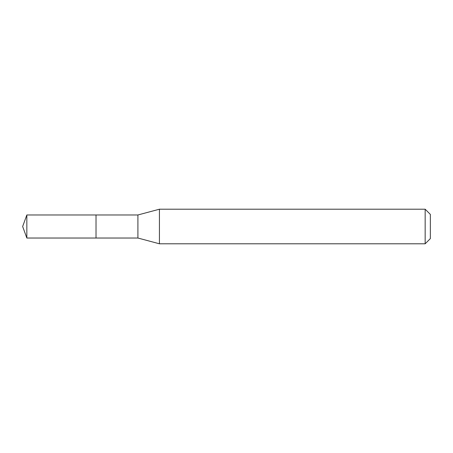 <?xml version="1.0" encoding="UTF-8"?>
<svg xmlns="http://www.w3.org/2000/svg" width="453" height="453" viewBox="0 0 453 453"><rect width="100%" height="100%" fill="white"/><g stroke="black" fill="none" stroke-linecap="round" stroke-linejoin="round"><path stroke-width="0.68" d="M96.019 214.971L26.846 214.971L26.846 238.029L96.019 238.029L96.019 214.971L96.019 238.029L137.916 238.029L137.916 214.971L96.019 214.971M26.846 238.029L22.65 226.5L26.846 214.971M137.916 214.971L159.428 209.207L159.428 243.793L137.916 238.029M159.428 243.793L425.163 243.793L425.163 209.207L159.428 209.207M425.163 209.207L430.35 214.394L430.35 238.606L425.163 243.793"/></g></svg>
